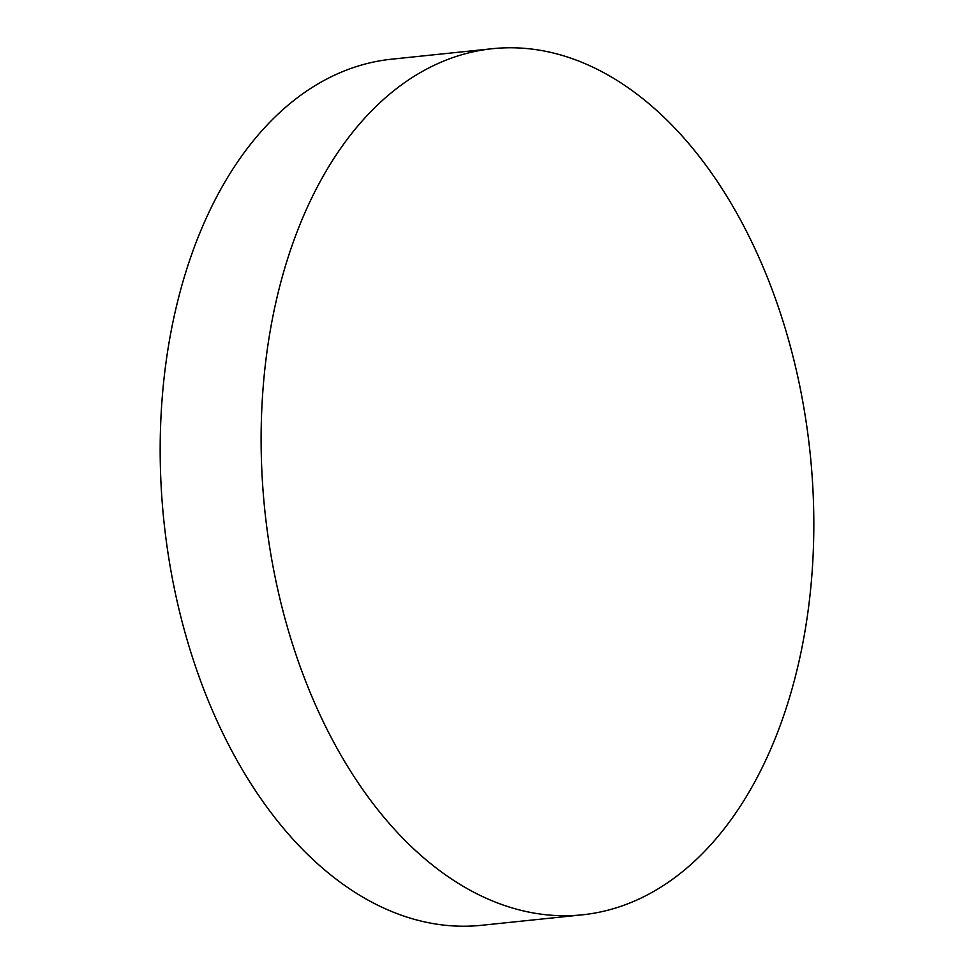<?xml version="1.0" encoding="UTF-8"?>
<svg xmlns="http://www.w3.org/2000/svg" width="974" height="974" viewBox="0 0 974 974"><rect width="100%" height="100%" fill="white"/><g stroke="black" fill="none" stroke-linecap="round" stroke-linejoin="round"><path stroke-width="1.46" d="M639.382 96.012A435.39 274.132 84.1 0 0 492.442 48.7A435.39 274.132 84.1 0 0 262.7 393.277A435.39 274.132 84.1 0 0 435.548 867.493A435.39 274.132 84.1 0 0 582.489 914.805A435.39 274.132 84.1 0 0 812.243 570.228A435.39 274.132 84.1 0 0 639.382 96.012M492.442 48.7L391.511 59.195A435.39 274.132 84.1 0 0 161.757 403.772A435.39 274.132 84.1 0 0 334.618 877.988A435.39 274.132 84.1 0 0 481.558 925.3L582.489 914.805"/></g></svg>
